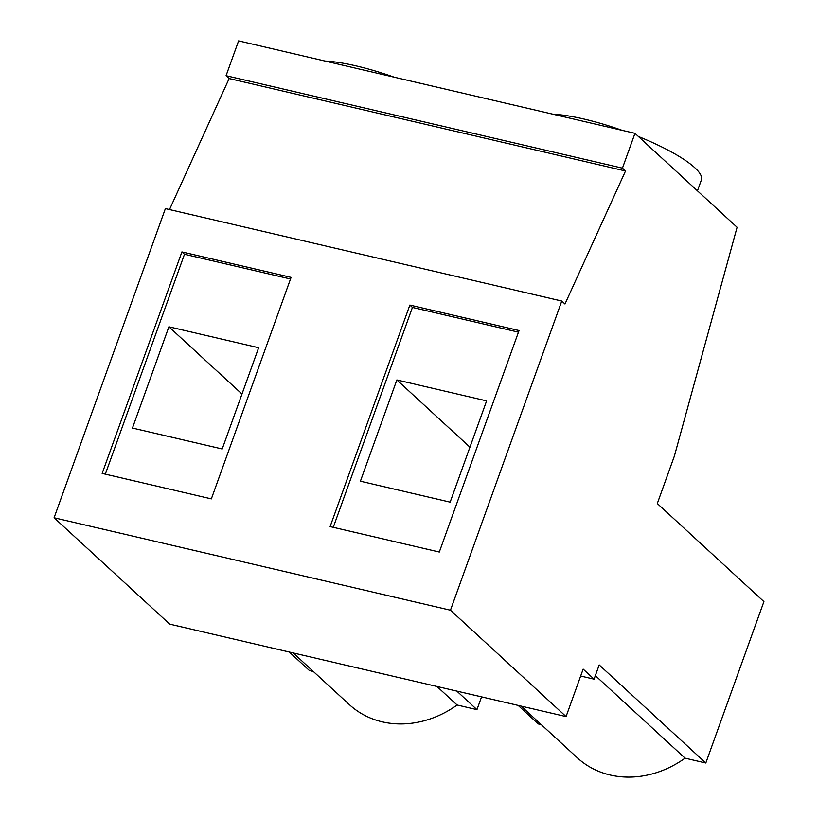 <?xml version="1.0" encoding="UTF-8"?>
<svg xmlns="http://www.w3.org/2000/svg" width="818" height="818" viewBox="0 0 818 818"><rect width="100%" height="100%" fill="white"/><g stroke="black" fill="none" stroke-linecap="round" stroke-linejoin="round"><path stroke-width="1.23" d="M324.991 61.053A89.336 19.816 19.8 0 1 356.106 65.9A89.336 19.816 19.8 0 1 394.225 77.199M552.948 114.213A89.336 19.816 19.8 0 1 584.062 119.06A89.336 19.816 19.8 0 1 622.181 130.359M580.668 676.036L594.072 679.155L583.152 669.114L566.066 716.578L450.462 610.218L561.772 301.055L564.982 304.01L625.525 170.993L622.437 168.15L634.972 133.344L737.09 227.292L674.39 456.066L657.304 503.53L763.91 601.619L705.811 763.01L599.195 664.922L594.072 679.155M595.34 675.627L685.055 758.163L705.811 763.01M436.965 686.476L457.109 705.004L476.955 709.635L481.557 696.875M456.822 691.098L476.955 709.635M685.055 758.163A94.857 81.81 132.6 0 1 577.314 757.795L521.127 706.098M518.142 705.402L538.285 723.94L541.271 724.636M519.052 330.544L409.859 305.073L330.114 526.587L439.307 552.048L519.052 330.544M291.096 277.374L181.903 251.913L102.158 473.417L211.351 498.888L291.096 277.374M566.066 716.578L169.694 624.134L54.09 517.774L165.389 208.61L561.772 301.055M54.09 517.774L450.462 610.218M169.51 209.572L229.152 78.548L625.525 170.993M229.152 78.548L226.065 75.706L622.437 168.15M226.065 75.706L238.6 40.9L634.972 133.344M457.109 705.004A94.857 81.81 132.6 0 1 349.358 704.625L293.181 652.938M289.296 652.028L309.439 670.566L313.314 671.466M638.418 136.514A89.336 19.816 19.8 0 1 701.384 179.929L697.457 190.829M290.513 278.999L184.479 254.275L105.317 474.154M184.479 254.275L181.903 251.913M222.199 448.98L258.652 347.722L168.907 326.791L132.455 428.049L222.199 448.98M518.469 332.169L412.425 307.435L333.263 527.324M412.425 307.435L409.859 305.073M450.145 502.15L486.608 400.892L396.863 379.951L360.401 481.219L450.145 502.15M241.985 394.02L168.907 326.791M469.941 447.19L396.863 379.951"/></g></svg>
